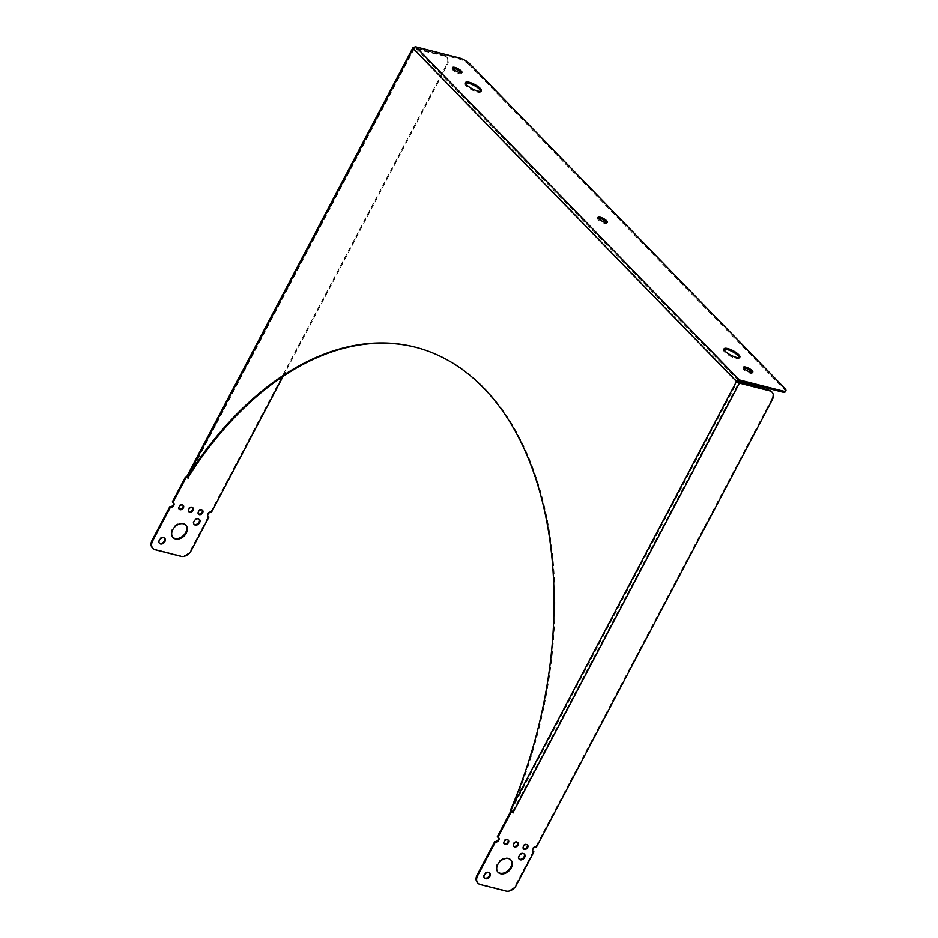 <?xml version="1.0" encoding="UTF-8"?>
<svg xmlns="http://www.w3.org/2000/svg" width="938" height="938" viewBox="0 0 938 938"><rect width="100%" height="100%" fill="white"/><g stroke="black" fill="none" stroke-linecap="round" stroke-linejoin="round"><path stroke-width="0.7" stroke-dasharray="4.69 3.52" d="M785.376 391.732A8.489 2.368 27.8 0 0 784.285 389.411L784.825 388.402M469.633 63.702L469.106 64.71L784.285 389.411M469.106 64.71A8.489 2.368 27.8 0 0 458.635 58.906L415.499 47.908A1.184 0.868 135.9 0 0 414.068 48.694L413.177 48.459M724.019 349.405A8.911 2.497 27.8 0 0 723.55 349.804A8.911 2.497 27.8 0 0 727.079 354.224A8.911 2.497 27.8 0 0 735.673 358.339A8.911 2.497 27.8 0 0 739.308 358.117A8.911 2.497 27.8 0 0 739.367 357.507M465.518 83.107A8.911 2.497 27.8 0 0 465.049 83.505A8.911 2.497 27.8 0 0 468.578 87.926A8.911 2.497 27.8 0 0 477.184 92.041A8.911 2.497 27.8 0 0 480.807 91.818A8.911 2.497 27.8 0 0 480.866 91.209M743.6 367.884A5.265 1.477 27.8 0 0 742.966 368.188A5.265 1.477 27.8 0 0 745.053 370.803A5.265 1.477 27.8 0 0 750.13 373.23A5.265 1.477 27.8 0 0 752.276 373.101A5.265 1.477 27.8 0 0 752.182 372.409M598.151 218.05A5.265 1.477 27.8 0 0 597.518 218.355A5.265 1.477 27.8 0 0 599.605 220.969A5.265 1.477 27.8 0 0 604.693 223.396A5.265 1.477 27.8 0 0 606.827 223.267A5.265 1.477 27.8 0 0 606.734 222.564M452.702 68.204A5.265 1.477 27.8 0 0 452.081 68.521A5.265 1.477 27.8 0 0 454.168 71.136A5.265 1.477 27.8 0 0 459.245 73.563A5.265 1.477 27.8 0 0 461.39 73.434A5.265 1.477 27.8 0 0 461.285 72.73M211.425 512.312L210.851 511.738L446.746 64.323A8.489 6.179 135.9 0 0 446.418 56.772A8.489 6.179 135.9 0 0 444.131 55.471L413.834 47.756A2.38 0.668 27.8 0 0 413.717 47.721M444.131 55.471L444.694 56.057A8.489 6.179 -44.1 0 1 446.992 57.359A8.489 6.179 -44.1 0 1 447.32 64.898L446.746 64.323M283.135 376.302L447.32 64.898M444.694 56.057L414.068 48.694L737.362 381.731L511.374 810.35L513.848 811.862M772.302 399.694L771.74 399.107A8.489 6.179 135.9 0 0 771.681 391.873M536.407 847.108L535.844 846.522A2.802 2.04 135.9 0 0 532.784 847.882A2.802 2.04 135.9 0 0 532.573 850.86A2.802 2.04 135.9 0 0 532.901 851.106M771.74 399.107L535.844 846.522M477.7 882.951A8.489 6.179 135.9 0 0 479.693 883.971L505.371 890.514A8.489 6.179 135.9 0 0 515.583 884.944L516.158 885.531M152.718 548.155A8.489 6.179 135.9 0 0 154.711 549.176L180.377 555.73A8.489 6.179 135.9 0 0 190.602 550.149L208.353 516.486M498.336 837.47A2.802 2.04 135.9 0 0 498.09 837.13A2.802 2.04 135.9 0 0 497.328 836.708M173.342 502.674A2.802 2.04 135.9 0 0 173.096 502.346A2.802 2.04 135.9 0 0 172.346 501.912M182.969 505.125A2.802 2.04 135.9 0 0 182.722 504.796A2.802 2.04 135.9 0 0 179.299 505.277A2.802 2.04 135.9 0 0 178.712 508.701A2.802 2.04 135.9 0 0 179.029 508.947M507.962 839.92A2.802 2.04 135.9 0 0 507.716 839.592A2.802 2.04 135.9 0 0 503.589 840.999A2.802 2.04 135.9 0 0 503.694 843.485A2.802 2.04 135.9 0 0 504.023 843.743M192.595 507.587A2.802 2.04 135.9 0 0 192.36 507.247A2.802 2.04 135.9 0 0 188.925 507.739A2.802 2.04 135.9 0 0 188.339 511.151A2.802 2.04 135.9 0 0 188.655 511.409M517.588 842.371A2.802 2.04 135.9 0 0 517.342 842.043A2.802 2.04 135.9 0 0 513.215 843.45A2.802 2.04 135.9 0 0 513.321 845.947A2.802 2.04 135.9 0 0 513.649 846.193M202.221 510.038A2.802 2.04 135.9 0 0 201.987 509.709A2.802 2.04 135.9 0 0 198.551 510.19A2.802 2.04 135.9 0 0 197.965 513.602A2.802 2.04 135.9 0 0 198.293 513.86M527.215 844.833A2.802 2.04 135.9 0 0 526.968 844.493A2.802 2.04 135.9 0 0 522.841 845.912A2.802 2.04 135.9 0 0 522.947 848.398A2.802 2.04 135.9 0 0 523.275 848.655M210.851 511.738A2.802 2.04 135.9 0 0 207.79 513.086A2.802 2.04 135.9 0 0 207.591 516.064A2.802 2.04 135.9 0 0 207.919 516.31M533.335 851.282L515.583 884.944M524.143 853.943A3.646 2.662 135.9 0 0 523.896 853.615A3.646 2.662 135.9 0 0 519.418 854.26A3.646 2.662 135.9 0 0 518.655 858.704A3.646 2.662 135.9 0 0 518.972 858.962M489.46 872.856A3.646 2.662 135.9 0 0 489.214 872.528A3.646 2.662 135.9 0 0 484.735 873.161A3.646 2.662 135.9 0 0 483.973 877.616A3.646 2.662 135.9 0 0 484.289 877.874M510.6 859.712A8.911 6.496 135.9 0 0 510.331 859.407A8.911 6.496 135.9 0 0 499.415 860.955A8.911 6.496 135.9 0 0 497.539 871.824A8.911 6.496 135.9 0 0 497.832 872.106M187.893 477.266L187.846 476.375A2.38 0.668 27.8 0 0 186.885 476.434M199.161 519.148A3.646 2.662 135.9 0 0 198.903 518.831A3.646 2.662 135.9 0 0 194.436 519.464A3.646 2.662 135.9 0 0 193.674 523.908A3.646 2.662 135.9 0 0 193.978 524.178M164.478 538.06A3.646 2.662 135.9 0 0 164.22 537.744A3.646 2.662 135.9 0 0 159.753 538.377A3.646 2.662 135.9 0 0 158.979 542.821A3.646 2.662 135.9 0 0 159.296 543.09M185.607 524.928A8.911 6.496 135.9 0 0 185.337 524.623A8.911 6.496 135.9 0 0 174.421 526.171A8.911 6.496 135.9 0 0 172.545 537.028A8.911 6.496 135.9 0 0 172.85 537.31M415.569 347.248A341.198 213.325 104.3 0 1 416.026 347.353A341.198 213.325 104.3 0 1 511.374 810.35L510.471 810.127M414.068 48.694L188.327 476.938M188.866 477.079L188.292 476.492M738.792 380.945L415.499 47.908M458.635 58.906L459.163 57.898M414.408 48.33L188.901 476.035M479.693 883.971L480.256 884.557M505.934 891.1L505.371 890.514M154.711 549.176L155.274 549.762M190.602 550.149L191.164 550.735M512.84 811.171L738.827 382.54M187.846 476.375L413.834 47.756M446.992 57.359L446.418 56.772M498.653 837.716L498.09 837.13M183.297 505.383L182.722 504.796M179.275 509.287L178.712 508.701M504.257 844.071L503.694 843.485M192.923 507.833L192.36 507.247M188.901 511.738L188.339 511.151M517.905 842.629L517.342 842.043M513.895 846.533L513.321 845.947M202.549 510.295L201.987 509.709M198.528 514.188L197.965 513.602M527.543 845.079L526.968 844.493M523.521 848.984L522.947 848.398M208.154 516.65L207.591 516.064M172.545 537.028L173.12 537.615M497.539 871.824L498.101 872.41M510.331 859.407L510.893 859.994M158.979 542.821L159.554 543.407M483.973 877.616L484.536 878.203M489.214 872.528L489.777 873.114M193.674 523.908L194.236 524.494M198.903 518.831L199.477 519.418M518.655 858.704L519.218 859.29M523.896 853.615L524.459 854.201M724.077 348.795L723.55 349.804M739.848 357.108L739.308 358.117M465.576 82.497L465.049 83.505M481.346 90.81L480.807 91.818M743.506 367.18L742.966 368.188M752.815 372.093L752.276 373.101M598.057 217.346L597.518 218.355M607.367 222.259L606.827 223.267M452.608 67.513L452.081 68.521M461.918 72.425L461.39 73.434M415.124 347.13L416.026 347.353M413.916 48.366L187.928 476.985"/><path stroke-width="1.41" d="M413.717 47.721A2.38 0.668 27.8 0 0 412.872 47.815A2.38 0.668 27.8 0 0 413.177 48.459A2.38 1.735 -44.1 0 1 416.038 46.9L459.163 57.898A8.489 2.368 -152.2 0 1 469.633 63.702L784.825 388.402A8.489 2.368 -152.2 0 1 785.915 390.724A8.489 2.368 -152.2 0 1 782.456 390.935L739.32 379.937A2.38 1.735 135.9 0 0 736.459 381.496L737.362 381.731A1.184 0.868 135.9 0 1 738.792 380.945L781.917 391.943A8.489 2.368 27.8 0 0 785.376 391.732L785.915 390.724M739.367 357.507A8.911 2.497 27.8 0 0 732.59 351.762A8.911 2.497 27.8 0 0 724.019 349.405M480.866 91.209A8.911 2.497 27.8 0 0 474.089 85.452A8.911 2.497 27.8 0 0 465.518 83.107M752.182 372.409A5.265 1.477 27.8 0 0 748.313 369.349A5.265 1.477 27.8 0 0 743.6 367.884M606.734 222.564A5.265 1.477 27.8 0 0 602.864 219.515A5.265 1.477 27.8 0 0 598.151 218.05M461.285 72.73A5.265 1.477 27.8 0 0 457.416 69.67A5.265 1.477 27.8 0 0 452.702 68.204M188.327 476.938L188.327 478.087L186.087 477.512L172.909 502.498A2.802 2.04 -44.1 0 1 173.671 502.92A2.802 2.04 -44.1 0 1 173.471 505.899A2.802 2.04 -44.1 0 1 170.399 507.259L152.66 540.921A8.489 6.179 -44.1 0 0 152.988 548.46A8.489 6.179 -44.1 0 0 155.274 549.762L180.952 556.304A8.489 6.179 -44.1 0 0 191.164 550.735L208.916 517.072A2.802 2.04 -44.1 0 1 208.154 516.65A2.802 2.04 -44.1 0 1 208.353 513.672A2.802 2.04 -44.1 0 1 211.425 512.312L283.135 376.302M199.618 522.654A3.646 2.662 -44.1 0 1 194.236 524.494A3.646 2.662 -44.1 0 1 194.998 520.051A3.646 2.662 -44.1 0 1 199.477 519.418A3.646 2.662 -44.1 0 1 199.618 522.654M164.924 541.566A3.646 2.662 -44.1 0 1 159.554 543.407A3.646 2.662 -44.1 0 1 160.316 538.963A3.646 2.662 -44.1 0 1 164.783 538.318A3.646 2.662 -44.1 0 1 164.924 541.566M186.252 533.124A8.911 6.496 -44.1 0 1 173.12 537.615A8.911 6.496 -44.1 0 1 174.984 526.746A8.911 6.496 -44.1 0 1 185.912 525.198A8.911 6.496 -44.1 0 1 186.252 533.124M198.422 511.702A2.802 2.04 -44.1 0 1 202.549 510.295A2.802 2.04 -44.1 0 1 202.655 512.781A2.802 2.04 -44.1 0 1 198.528 514.188A2.802 2.04 -44.1 0 1 198.422 511.702M188.796 509.24A2.802 2.04 -44.1 0 1 192.923 507.833A2.802 2.04 -44.1 0 1 193.029 510.331A2.802 2.04 -44.1 0 1 188.901 511.738A2.802 2.04 -44.1 0 1 188.796 509.24M179.17 506.79A2.802 2.04 -44.1 0 1 183.297 505.383A2.802 2.04 -44.1 0 1 183.402 507.868A2.802 2.04 -44.1 0 1 179.275 509.287A2.802 2.04 -44.1 0 1 179.17 506.79M513.321 812.871L510.507 811.722L513.321 812.871L513.403 811.757A2.38 0.668 -152.2 0 1 510.471 810.127A341.198 213.325 -75.7 0 0 415.124 347.13A341.198 213.325 -75.7 0 0 187.19 477.09L413.177 48.459L736.459 381.496A2.38 0.668 27.8 0 0 739.39 383.126L769.688 390.853A8.489 6.179 -44.1 0 1 771.974 392.143A8.489 6.179 -44.1 0 1 772.302 399.694L536.407 847.108A2.802 2.04 -44.1 0 0 533.347 848.468A2.802 2.04 -44.1 0 0 533.147 851.434A2.802 2.04 -44.1 0 0 533.898 851.868L516.158 885.531A8.489 6.179 -44.1 0 1 505.934 891.1L480.256 884.557A8.489 6.179 -44.1 0 1 477.97 883.256A8.489 6.179 -44.1 0 1 477.641 875.705L495.393 842.043L494.818 841.468A2.802 2.04 135.9 0 0 497.715 840.331A2.802 2.04 135.9 0 0 498.336 837.47M771.681 391.873A8.489 6.179 135.9 0 0 771.411 391.568A8.489 6.179 135.9 0 0 769.113 390.267L737.362 381.731M510.507 811.722L497.328 836.708L497.902 837.294L511.069 812.308M497.902 837.294A2.802 2.04 -44.1 0 1 498.653 837.716A2.802 2.04 -44.1 0 1 498.453 840.694A2.802 2.04 -44.1 0 1 495.393 842.043M524.6 857.449A3.646 2.662 -44.1 0 1 519.218 859.29A3.646 2.662 -44.1 0 1 519.992 854.835A3.646 2.662 -44.1 0 1 524.459 854.201A3.646 2.662 -44.1 0 1 524.6 857.449M489.917 876.362A3.646 2.662 -44.1 0 1 484.536 878.203A3.646 2.662 -44.1 0 1 485.309 873.747A3.646 2.662 -44.1 0 1 489.777 873.114A3.646 2.662 -44.1 0 1 489.917 876.362M511.233 867.92A8.911 6.496 -44.1 0 1 498.101 872.41A8.911 6.496 -44.1 0 1 499.977 861.541A8.911 6.496 -44.1 0 1 510.893 859.994A8.911 6.496 -44.1 0 1 511.233 867.92M523.404 846.498A2.802 2.04 -44.1 0 1 527.543 845.079A2.802 2.04 -44.1 0 1 526.945 848.491A2.802 2.04 -44.1 0 1 523.521 848.984A2.802 2.04 -44.1 0 1 523.404 846.498M513.778 844.036A2.802 2.04 -44.1 0 1 517.905 842.629A2.802 2.04 -44.1 0 1 517.319 846.041A2.802 2.04 -44.1 0 1 513.895 846.533A2.802 2.04 -44.1 0 1 513.778 844.036M504.152 841.585A2.802 2.04 -44.1 0 1 508.279 840.167A2.802 2.04 -44.1 0 1 507.693 843.59A2.802 2.04 -44.1 0 1 504.257 844.071A2.802 2.04 -44.1 0 1 504.152 841.585M494.818 841.468L477.079 875.131A8.489 6.179 135.9 0 0 477.407 882.67A8.489 6.179 135.9 0 0 477.7 882.951M170.399 507.259L169.837 506.672L152.085 540.335A8.489 6.179 135.9 0 0 152.413 547.886A8.489 6.179 135.9 0 0 152.718 548.155M169.837 506.672A2.802 2.04 135.9 0 0 172.721 505.535A2.802 2.04 135.9 0 0 173.342 502.674M186.087 477.512L185.513 476.926L172.346 501.912L172.909 502.498M179.029 508.947A2.802 2.04 135.9 0 0 182.84 507.282A2.802 2.04 135.9 0 0 182.969 505.125M504.023 843.743A2.802 2.04 135.9 0 0 507.13 843.004A2.802 2.04 135.9 0 0 507.962 839.92M188.655 511.409A2.802 2.04 135.9 0 0 192.466 509.744A2.802 2.04 135.9 0 0 192.595 507.587M513.649 846.193A2.802 2.04 135.9 0 0 516.756 845.455A2.802 2.04 135.9 0 0 517.588 842.371M198.293 513.86A2.802 2.04 135.9 0 0 202.092 512.195A2.802 2.04 135.9 0 0 202.221 510.038M523.275 848.655A2.802 2.04 135.9 0 0 526.382 847.917A2.802 2.04 135.9 0 0 527.215 844.833M207.919 516.31A2.802 2.04 135.9 0 0 208.353 516.486L208.916 517.072M532.901 851.106A2.802 2.04 135.9 0 0 533.335 851.282L533.898 851.868M512.758 812.296L513.086 811.663M518.972 858.962A3.646 2.662 135.9 0 0 524.037 856.863A3.646 2.662 135.9 0 0 524.143 853.943M484.289 877.874A3.646 2.662 135.9 0 0 489.355 875.775A3.646 2.662 135.9 0 0 489.46 872.856M497.832 872.106A8.911 6.496 135.9 0 0 510.671 867.333A8.911 6.496 135.9 0 0 510.6 859.712M185.513 476.926L187.893 477.266M193.978 524.178A3.646 2.662 135.9 0 0 199.044 522.079A3.646 2.662 135.9 0 0 199.161 519.148M159.296 543.09A3.646 2.662 135.9 0 0 164.361 540.98A3.646 2.662 135.9 0 0 164.478 538.06M172.85 537.31A8.911 6.496 135.9 0 0 185.689 532.55A8.911 6.496 135.9 0 0 185.607 524.928M736.213 357.331A8.911 2.497 -152.2 0 1 727.607 353.216A8.911 2.497 -152.2 0 1 724.077 348.795A8.911 2.497 -152.2 0 1 733.117 350.742A8.911 2.497 -152.2 0 1 739.848 357.108A8.911 2.497 -152.2 0 1 736.213 357.331M477.712 91.033A8.911 2.497 -152.2 0 1 469.117 86.917A8.911 2.497 -152.2 0 1 465.576 82.497A8.911 2.497 -152.2 0 1 474.628 84.443A8.911 2.497 -152.2 0 1 481.346 90.81A8.911 2.497 -152.2 0 1 477.712 91.033M750.67 372.222A5.265 1.477 -152.2 0 1 745.593 369.795A5.265 1.477 -152.2 0 1 743.506 367.18A5.265 1.477 -152.2 0 1 748.841 368.341A5.265 1.477 -152.2 0 1 752.815 372.093A5.265 1.477 -152.2 0 1 750.67 372.222M605.221 222.388A5.265 1.477 -152.2 0 1 600.144 219.961A5.265 1.477 -152.2 0 1 598.057 217.346A5.265 1.477 -152.2 0 1 603.392 218.495A5.265 1.477 -152.2 0 1 607.367 222.259A5.265 1.477 -152.2 0 1 605.221 222.388M459.772 72.554A5.265 1.477 -152.2 0 1 454.696 70.127A5.265 1.477 -152.2 0 1 452.608 67.513A5.265 1.477 -152.2 0 1 457.955 68.662A5.265 1.477 -152.2 0 1 461.918 72.425A5.265 1.477 -152.2 0 1 459.772 72.554M412.872 47.815L186.885 476.434A2.38 0.668 27.8 0 0 187.19 477.09L188.081 477.313A341.198 213.325 104.3 0 1 415.569 347.248M188.327 478.087L187.764 477.501M782.456 390.935L781.917 391.943M188.901 476.035L188.409 476.961M769.113 390.267L769.688 390.853M739.39 383.126L513.403 811.757M152.66 540.921L152.085 540.335M416.038 46.9L739.32 379.937M510.471 810.127L736.459 381.496M477.407 882.67L477.97 883.256"/></g></svg>
